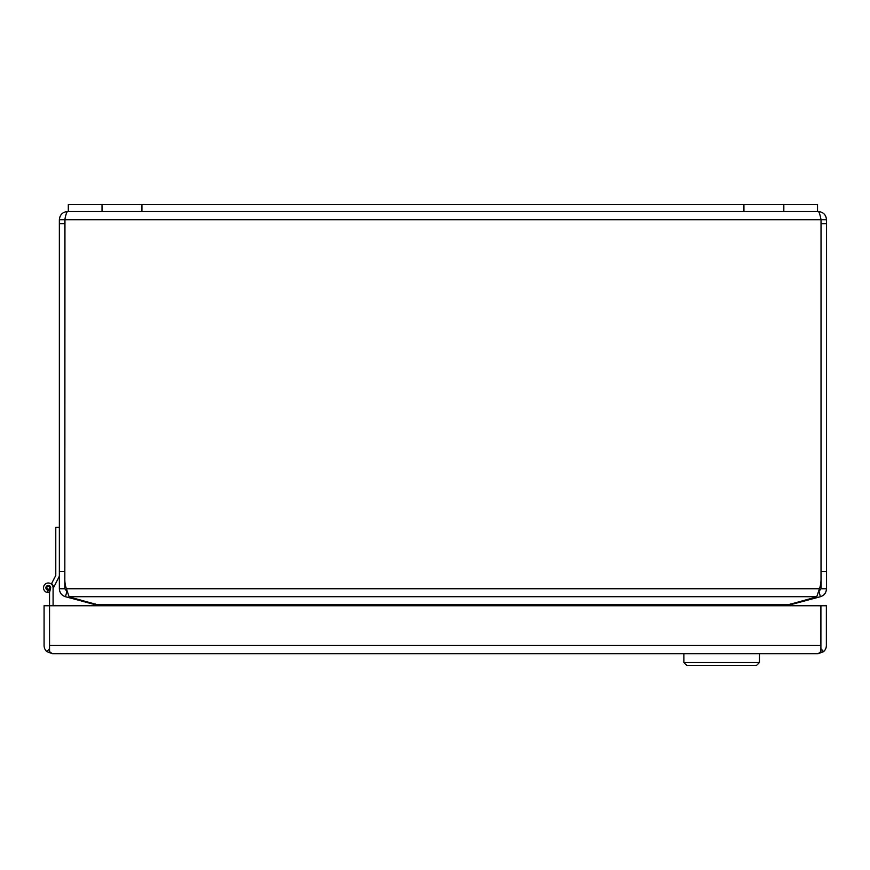<?xml version="1.0" encoding="UTF-8"?>
<svg xmlns="http://www.w3.org/2000/svg" width="870" height="870" viewBox="0 0 870 870"><rect width="100%" height="100%" fill="white"/><g stroke="black" fill="none" stroke-linecap="round" stroke-linejoin="round"><path stroke-width="1.3" d="M59.356 576.201L53.092 588.501L53.092 590.512M53.092 605.748L53.092 587.794A4.796 4.796 0 0 0 48.513 583.009A4.796 4.796 0 0 0 43.522 587.359A4.796 4.796 0 0 0 47.632 592.546L48.22 590.186A2.393 2.393 0 0 1 45.892 587.739A2.393 2.393 0 0 1 48.318 585.401A2.393 2.393 0 0 1 50.688 587.794L49.547 592.426A4.796 4.796 0 0 1 47.632 592.546M820.899 645.681L820.91 605.748L826.369 605.748L826.369 645.453A8.243 8.243 0 0 1 823.575 651.652L818.159 653.696L52.32 653.696L46.882 651.652L49.536 648.629L49.547 592.426M818.148 653.696L820.899 651.652L820.899 605.748L49.547 605.748L49.547 645.681M52.309 653.696L49.547 651.652L49.547 645.453L820.899 645.453L820.899 648.639L823.575 651.652M46.882 651.652A8.243 8.243 0 0 1 44.076 645.453L44.076 605.748L49.547 605.748M743.926 204.602L817.539 204.602L817.539 211.508L818.257 211.508L67.599 211.508L68.317 211.508L68.317 204.602L743.926 204.602L743.926 211.508M59.356 571.383L59.356 588.751L64.815 588.751L64.815 571.383L59.356 571.383L59.356 219.751C59.845 214.738 62.596 211.997 67.599 211.508C66.675 211.997 65.75 214.738 64.826 219.751L821.019 219.751C820.095 214.738 819.181 211.997 818.257 211.508C823.259 211.997 826.011 214.738 826.5 219.751L826.5 571.383L821.03 571.383L821.03 219.751L821.019 579.692A26.948 26.948 0 0 1 819.453 588.751L818.92 591.448L821.03 588.751L826.5 588.751L826.5 571.383M64.815 588.751L66.936 591.448L66.403 588.751A26.948 26.948 0 0 1 64.826 579.692L64.956 219.164M821.03 219.751L826.5 219.751M59.356 219.751L64.815 219.751L64.815 571.383M66.403 588.751L69.067 596.711L816.789 596.711L819.453 588.751L66.403 588.751M821.03 223.633L826.5 223.633M821.03 571.383L821.03 588.751M826.5 588.751C826.217 592.829 824.184 595.482 820.388 596.711L818.974 591.437M66.881 591.437L65.468 596.711C61.672 595.493 59.639 592.84 59.356 588.751M59.356 223.633L64.815 223.633M816.789 596.711A26.948 6.971 0 0 1 813.461 597.81L784.675 605.748M101.181 605.748L72.395 597.81A26.948 6.971 0 0 1 69.067 596.711M790.558 603.943L790.743 604.661L820.388 596.711M65.468 596.711L95.102 604.661L96.668 605.748M789.188 605.748L790.743 604.661M95.102 604.661L95.298 603.943M50.449 587.794A2.153 2.153 0 0 1 48.296 589.947A2.153 2.153 0 0 1 46.132 587.794A2.153 2.153 0 0 1 48.296 585.64A2.153 2.153 0 0 1 50.449 587.794A2.153 2.153 0 0 0 48.296 585.64A2.153 2.153 0 0 0 46.132 587.794M59.356 527.394L55.778 527.394L55.778 575.418L51.569 583.661A5.274 5.274 0 0 1 53.57 587.544M50.503 588.555L50.688 587.598M48.296 585.401A2.393 2.393 0 0 0 47.513 590.056A2.393 2.393 0 0 0 50.406 588.946M683.874 653.696L683.874 662.527L759.445 662.527L759.445 653.696M683.874 662.527L686.756 665.398L756.563 665.398L759.445 662.527M783.826 204.602L783.826 211.508M141.93 204.602L141.93 211.508M102.029 204.602L102.029 211.508M787.894 604.661L97.962 604.661M816.093 596.983L816.31 597.81M69.763 596.983L69.546 597.81M49.971 587.794C48.85 589.784 47.73 589.784 46.621 587.794C47.73 585.804 48.85 585.804 49.971 587.794"/></g></svg>
